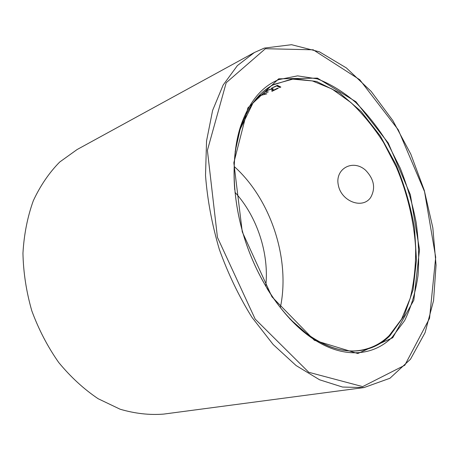 <?xml version="1.0" encoding="UTF-8"?>
<svg xmlns="http://www.w3.org/2000/svg" width="459" height="459" viewBox="0 0 459 459"><rect width="100%" height="100%" fill="white"/><g stroke="black" fill="none" stroke-linecap="round" stroke-linejoin="round"><path stroke-width="0.69" d="M279.76 87.451L276.737 85.913L271.447 88.248L277.368 85.317L280.868 87.084L279.76 87.451L279.359 86.533L277.253 85.374M273.059 90.406L277.454 88.243L278.326 88.226L271.923 91.37L271.963 89.144L271.303 89.121L267.58 90.371L266.633 91.163L267.299 91.18L266.455 91.599L265.48 91.588L266.788 90.486L272.095 88.707L272.985 88.736L273.059 90.406L272.732 88.679M259.192 95.478L266.794 93.888L261.808 95.122L257.654 97.17L258.996 97.715L258.107 98.151L257.109 97.738M268.377 91.846L263.931 93.676L268.377 91.846M364.027 387.562L389.932 378.262L410.478 359.236L425.068 332.672L433.554 300.651L436.05 265.113L432.831 227.807L424.271 190.313L410.799 154.121L392.91 120.665L371.188 91.421L346.379 67.938L319.43 51.821L291.563 44.701L264.367 48.086L254.401 52.504L77.095 149.542L59.704 162.027C49.182 172.693 40.386 185.579 33.329 200.686C27.488 216.877 24.029 234.388 22.95 253.225C23.357 272.457 26.306 291.649 31.797 310.8C38.682 329.487 47.65 346.711 58.695 362.467C70.692 377.023 83.836 389.1 98.117 398.71L120.097 409.21C134.998 413.593 149.514 415.223 163.651 414.098L364.027 387.562L342.546 387.052L319.596 379.794L296.101 365.553L273.151 344.508L251.939 317.307C239.001 296.474 228.134 273.851 219.339 249.438C212.006 224.549 207.399 199.877 205.517 175.424L206.55 140.947L212.62 110.407L223.154 85.035L237.372 65.614L254.401 52.504L264.218 48.143M257.792 97.222L258.107 98.151M258.17 96.556L260.414 95.191M260.511 95.403L258.905 95.776M264.797 93.607L264.665 93.315M266.455 91.599L266.122 90.836M273.162 89.356L272.87 88.696M272.801 89.832L272.015 90.222M279.743 86.407L279.359 86.533M265.732 286.284C269.364 253.781 257.126 216.367 234.979 192.292M280.346 307.593C290.541 259.335 270.919 199.367 234.176 166.468M370.562 197.645C362.117 209.62 341.054 201.053 338.312 185.063C334.754 169.038 352.627 158.653 365.553 170.197C374.177 179.188 375.846 188.339 370.562 197.645M234.721 189.751C232.942 166.806 234.819 146.513 240.35 128.887L240.384 126.925C230.716 157.42 232.111 200.371 245.335 240.929C258.641 281.465 282.91 316.939 308.729 335.816C340.417 359.173 372.301 357.222 392.21 337.17L404.608 320.64C411.086 307.335 415.544 292.36 417.988 275.721C419.296 258.474 418.671 240.659 416.124 222.276C412.532 203.865 407.259 185.872 400.294 168.298L387.815 143.409C378.176 127.895 367.441 114.205 355.605 102.334C343.286 91.76 330.503 83.934 317.255 78.862L297.558 75.867L278.745 79.625C261.464 86.585 248.675 102.351 240.384 126.925C230.722 157.552 232.151 200.428 245.353 240.929C258.641 281.396 282.836 316.825 308.729 335.816L307.541 334.261C326.888 347.842 344.795 353.149 361.267 350.171C371.979 348.209 381.286 343.355 389.198 335.598L401.602 319.137L410.197 298.298C414.035 282.646 415.848 265.899 415.642 248.049C413.955 220.917 407.294 193.113 396.341 167.11L383.586 142.525C373.769 127.281 362.862 113.947 350.877 102.529L331.989 88.971L312.327 80.91L292.75 79.143L274.281 84.29C259.232 91.628 247.923 106.494 240.35 128.887L253.334 102.317L271.613 85.403L293.29 78.592L316.503 81.438L339.603 92.89L361.233 111.571L380.31 135.979L395.979 164.58C404.568 185.207 410.753 206.418 414.54 228.221L416.468 260.133L413.054 289.91L404.161 315.746L389.892 335.753C370.189 355.455 338.731 357.274 307.541 334.261C292.658 323.308 279.158 308.052 267.029 288.487M240.361 128.279L235.157 151.596M289.933 319.011L307.909 334.743M278.67 78.833L317.381 78.11L355.914 101.732L388.268 143.019L410.38 194.742L419.515 249.662L413.834 300.152L392.726 337.749L357.802 353.522L314.358 340.28L271.969 296.835L242.272 231.881L233.838 162.744L247.894 107.865L278.67 78.833M265.4 48.711L226.201 82.723L207.393 150.368L217.44 237.366L255.158 319.068L308.781 372.295L362.656 386.616L404.827 365.221L429.538 318.351L435.694 257.235L424.541 191.615L398.263 129.799L359.747 79.717L313.227 49.801L265.4 48.711M271.963 89.144L271.791 88.753M266.576 91.031L266.421 90.675"/></g></svg>
